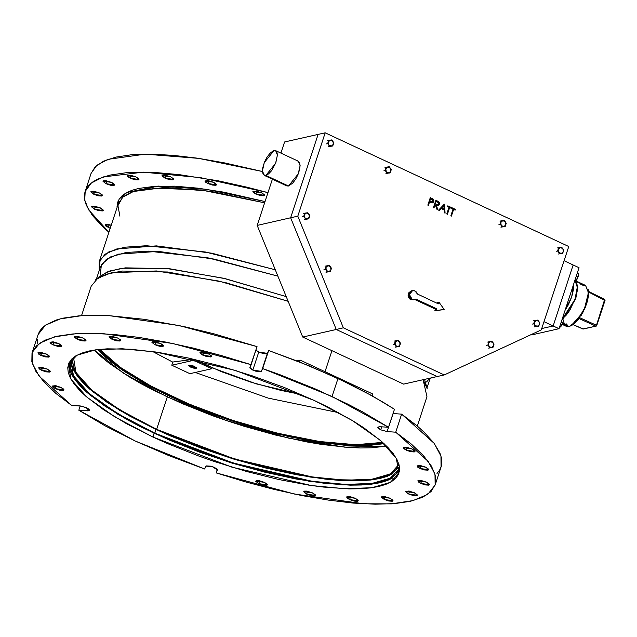 <?xml version="1.0" encoding="UTF-8"?>
<svg xmlns="http://www.w3.org/2000/svg" width="637" height="637" viewBox="0 0 637 637"><rect width="100%" height="100%" fill="white"/><g stroke="black" fill="none" stroke-linecap="round" stroke-linejoin="round"><path stroke-width="0.96" d="M255.883 194.07L252.905 191.514L261.552 192.78L256.058 191.092L252.921 191.474L253.526 192.637L255.883 194.07L260.318 195.567L263.814 195.806L264.514 195.376L264.331 194.651L261.552 192.78L264.53 195.336L255.883 194.07L256.815 191.227L255.883 194.07M207.869 183.56L204.891 181.004L213.538 182.27L208.044 180.582L204.907 180.964L205.512 182.126L207.869 183.56L212.304 185.056L215.8 185.295L216.5 184.865L216.317 184.141L213.538 182.27L216.516 184.826L207.869 183.56L208.801 180.717L207.869 183.56M165.023 178.145L162.053 175.589L170.7 176.855L165.198 175.159L162.769 175.119L162.045 175.876L165.023 178.145L169.458 179.634L172.961 179.881L173.662 179.451L173.479 178.726L170.7 176.855L173.678 179.411L165.023 178.145L165.962 175.294L165.023 178.145M130.282 178.185L127.304 175.629L135.96 176.895L130.458 175.207L127.32 175.589L127.926 176.752L130.282 178.185L134.718 179.682L138.213 179.921L138.914 179.491L138.731 178.766L135.96 176.895L138.93 179.451L130.282 178.185L131.214 175.342L130.282 178.185M105.997 183.687L103.027 181.131L111.674 182.397L106.172 180.709L103.735 180.661L103.019 181.426L105.997 183.687L110.432 185.184L113.935 185.423L114.628 184.993L114.445 184.268L111.674 182.397L114.644 184.953L105.997 183.687L106.936 180.844L105.997 183.687M93.83 194.269L90.86 191.721L99.507 192.987L94.005 191.291L91.569 191.251L90.852 192.008L93.83 194.269L98.265 195.766L101.769 196.013L102.461 195.583L102.278 194.858L99.507 192.987L102.477 195.543L93.83 194.269L94.77 191.426L93.83 194.269M94.61 209.223L91.64 206.667L100.288 207.933L94.786 206.237L92.349 206.197L91.632 206.953L94.61 209.223L99.046 210.712L102.549 210.958L103.242 210.528L103.059 209.804L100.288 207.933L103.258 210.489L94.61 209.223L95.55 206.372L94.61 209.223M108.282 227.513L105.312 224.957L111.26 225.187L107.502 224.423L105.567 224.662L105.304 225.243L105.933 226.079L110.233 228.301L108.282 227.513L109.222 224.662L108.282 227.513M258.749 352.046L267.389 353.36L261.457 371.395L252.817 370.089L258.749 352.046L255.915 350.087L258.749 352.046L252.817 370.089L255.556 371.132L261.114 371.705L262.715 368.576L332.044 396.477L337.976 378.442L299.629 361.991L268.647 350.533L262.715 368.576L280.774 375.066L315.586 389.08L347.691 404.065L362.389 411.773L388.49 427.3L379.923 426.71L377.789 427.132L378.02 428.032L380.703 429.8L381.682 426.83L380.703 429.8L387.169 431.599L380.703 429.8L377.733 427.244L379.923 426.71L388.49 427.3L394.422 409.257L383.721 402.552L364.069 391.437L346.966 382.726L309.526 365.972L268.647 350.533L267.389 353.36L266.385 353.838L262.914 353.479L258.749 352.046M202.9 355.199L199.93 352.651L208.578 353.917L203.076 352.221L199.946 352.603L201.961 354.729L206.213 356.417L210.839 356.943L211.54 356.513L211.349 355.788L208.578 353.917L211.556 356.473L202.9 355.199L203.84 352.357L202.9 355.199M154.887 344.697L151.917 342.141L160.564 343.407L155.062 341.711L152.625 341.671L151.909 342.427L154.887 344.697L159.322 346.186L162.825 346.432L163.518 346.002L163.335 345.278L160.564 343.407L163.534 345.963L154.887 344.697L155.826 341.846L154.887 344.697M112.048 339.274L109.07 336.718L117.726 337.992L112.223 336.296L109.086 336.678L109.691 337.841L112.048 339.274L116.483 340.771L119.987 341.01L120.68 340.588L120.497 339.863L117.726 337.992L120.696 340.54L112.048 339.274L112.98 336.432L112.048 339.274M77.3 339.322L74.33 336.766L82.977 338.032L77.475 336.336L75.047 336.296L74.322 337.053L77.3 339.322L81.735 340.811L85.239 341.058L85.939 340.628L85.748 339.903L82.977 338.032L85.955 340.588L77.3 339.322L78.24 336.471L77.3 339.322M53.022 344.824L50.044 342.268L58.692 343.534L53.197 341.838L50.06 342.228L50.665 343.391L53.022 344.824L57.457 346.313L60.953 346.56L61.654 346.13L61.471 345.405L58.692 343.534L61.67 346.09L53.022 344.824L53.954 341.973L53.022 344.824M40.856 355.406L37.878 352.85L46.525 354.116L41.031 352.428L37.894 352.81L38.499 353.973L40.856 355.406L45.291 356.903L48.786 357.142L49.487 356.712L49.304 355.987L46.525 354.116L49.503 356.672L40.856 355.406L41.787 352.564L40.856 355.406M41.636 370.352L38.658 367.796L47.305 369.07L41.811 367.374L38.674 367.756L39.279 368.919L41.636 370.352L46.071 371.849L49.567 372.088L50.267 371.666L50.084 370.941L47.305 369.07L50.283 371.618L41.636 370.352L42.568 367.509L41.636 370.352M55.308 388.642L52.33 386.094L60.985 387.36L55.483 385.664L52.345 386.046L52.951 387.216L55.308 388.642L59.743 390.139L63.238 390.377L63.939 389.955L63.756 389.231L60.985 387.36L63.955 389.916L55.308 388.642L56.239 385.799L55.308 388.642M258.741 483.626L255.771 481.07L264.419 482.336L258.917 480.648L256.48 480.601L255.763 481.357L258.741 483.626L263.177 485.123L266.68 485.362L267.381 484.932L267.19 484.208L264.419 482.336L267.397 484.892L258.741 483.626L259.681 480.784L258.741 483.626M306.755 494.137L303.785 491.581L312.433 492.847L306.93 491.159L304.502 491.111L303.777 491.868L306.755 494.137L311.19 495.626L314.694 495.873L315.395 495.443L315.204 494.718L312.433 492.847L315.411 495.403L306.755 494.137L307.695 491.286L306.755 494.137M349.602 499.551L346.624 496.995L355.271 498.269L349.777 496.573L346.639 496.956L347.245 498.118L349.602 499.551L354.037 501.048L357.532 501.287L358.233 500.865L358.05 500.141L355.271 498.269L358.249 500.817L349.602 499.551L350.533 496.709L349.602 499.551M384.342 499.512L381.372 496.956L390.019 498.222L384.517 496.534L382.081 496.486L381.364 497.242L384.342 499.512L388.777 501.001L392.281 501.247L392.973 500.817L392.79 500.093L390.019 498.222L392.989 500.778L384.342 499.512L385.281 496.661L384.342 499.512M408.628 494.009L405.65 491.453L414.305 492.719L408.803 491.031L405.665 491.414L406.271 492.576L408.628 494.009L413.063 495.498L416.558 495.745L417.259 495.315L417.076 494.591L414.305 492.719L417.275 495.275L408.628 494.009L409.559 491.159L408.628 494.009M420.794 483.419L417.816 480.871L426.472 482.137L420.969 480.441L417.832 480.824L418.437 481.994L420.794 483.419L425.229 484.916L428.725 485.155L429.426 484.733L429.242 484.009L426.472 482.137L429.442 484.693L420.794 483.419L421.726 480.577L420.794 483.419M420.014 468.474L417.036 465.918L425.691 467.192L420.189 465.496L417.052 465.878L417.657 467.04L420.014 468.474L424.449 469.971L427.945 470.21L428.645 469.788L428.462 469.063L425.691 467.192L428.661 469.74L420.014 468.474L420.946 465.631L420.014 468.474M406.342 450.184L403.364 447.628L412.02 448.894L406.517 447.206L403.38 447.588L403.985 448.751L406.342 450.184L410.777 451.681L414.273 451.92L414.974 451.49L414.791 450.765L412.02 448.894L414.99 451.45L406.342 450.184L407.274 447.341L406.342 450.184M436.95 473.538L439.618 470.138L441.25 466.38L441.847 462.287L441.401 457.868L439.92 453.162L433.853 442.962L423.796 431.886L417.323 426.097L401.668 414.146L393.013 413.548L387.169 431.599L395.736 432.189L428.231 461.403L435.023 474.127L435.143 485.012L427.817 494.272L413.047 500.626L391.389 503.843L363.687 503.803L294.573 494.057L216.198 472.869L217.273 469.326L214.502 467.454L211.189 466.236L206.109 465.886L204.612 468.967L168.877 455.622L135.283 441.059L104.93 425.763L78.829 410.236L88.225 410.849L89.57 410.339L88.973 409.177L82.181 406.255L71.583 405.347L55.929 393.403L43.937 381.985L35.855 371.315L31.85 361.633L32.001 353.121L36.309 345.963L44.678 340.301L56.94 336.264L72.849 333.923L92.062 333.326L114.198 334.497L138.794 337.403L165.341 341.981L193.306 348.136L222.09 355.757L251.121 364.675L249.919 368.011L252.817 370.089L249.847 367.533L257.053 346.632L213.562 333.732L185.112 326.829L144.726 319.36L108.728 315.649L87.994 315.363L78.773 315.88L62.872 318.221L56.271 320.037L45.92 324.894L42.241 327.92L39.566 331.32L38.109 334.505L45.442 325.228L60.212 318.874L81.862 315.649L109.564 315.697L178.679 325.443L257.053 346.632L251.121 364.675L172.746 343.486L103.632 333.74L75.93 333.692L54.28 336.917L39.51 343.271L32.184 352.532L38.116 334.489M169.816 396.389L126.086 372.557L97.803 349.538L105.997 357.604L113.752 363.91L122.782 370.368L144.328 383.466L169.816 396.389L183.727 402.624L213.244 414.368L228.556 419.751L259.562 429.298L274.953 433.367L304.773 439.888L318.922 442.293L344.991 445.239L356.672 445.757L367.294 445.637L384.095 443.671L343.956 445.167L289.23 436.719L228.118 419.608L169.816 396.389L144.328 383.466L122.782 370.368L113.752 363.91L105.997 357.604L97.803 349.538L118.777 367.597L150.061 386.563L189.141 404.925L232.863 421.184L277.716 434.044L320.061 442.46L356.505 445.757L384.095 443.671L367.294 445.637L344.991 445.239L318.922 442.293L290.074 436.902L259.562 429.298L228.556 419.751L198.25 408.636L169.816 396.389M156.654 429.306L119.422 409.663L91.776 390.147L76.002 372.374L73.502 357.461L72.777 361.02L73.287 365.901L75.365 371.212L78.996 376.913L84.14 382.948L90.749 389.255L108.083 402.433L130.33 415.961L156.654 429.306L186.028 441.967L217.328 453.44L249.346 463.298L280.853 471.157L310.649 476.715L337.578 479.765L360.606 480.179L370.376 479.39L378.848 477.949L385.95 475.863L391.612 473.156L395.768 469.851L398.953 464.461L390.306 473.904L372.255 479.143L345.827 480.202L312.632 477.009L234.44 458.943L156.654 429.306L167.292 396.955L156.654 429.306M94.236 350.024L123.363 373.139L167.292 396.955L226.573 420.619L288.792 438.208L344.888 447.158L386.675 446.171L371.244 447.827L360.271 447.954L348.216 447.413L321.287 444.363L306.676 441.887L275.877 435.151L243.955 426.249L227.958 421.089L212.145 415.531L181.664 403.404L153.684 390.338L140.968 383.609L129.279 376.841L109.389 363.416L101.379 356.903L94.236 350.024M154.799 433.184L117.264 413.381L89.403 393.714L73.502 375.798L70.866 361.107L71.806 358.95L70.253 364.356L70.771 369.269L72.865 374.628L76.528 380.377L81.703 386.452L88.368 392.806L105.838 406.095L128.268 419.735L154.799 433.184L184.404 445.94L215.951 457.509L248.223 467.447L279.985 475.369L310.012 480.967L337.156 484.04L360.367 484.454L370.216 483.666L378.76 482.209L385.911 480.107L391.62 477.376L395.808 474.047L398.451 470.154L399.431 466.674L398.913 468.967L390.298 478.132L372.112 483.411L345.469 484.478L312.011 481.269L233.198 463.051L154.799 433.184L156.025 429.449L154.799 433.184M392.846 473.641L387.145 476.372L379.986 478.475L371.443 479.932L361.593 480.728L338.382 480.306L325.244 479.096L296.516 474.74L265.47 467.948L233.301 458.974L201.236 448.169L170.509 435.947L156.025 429.449L129.494 416.001L107.064 402.369L89.594 389.08L82.937 382.718L77.754 376.642L74.091 370.893L71.997 365.534L71.623 359.292L75.851 373.919L92.301 391.389L119.724 410.387L156.025 429.449L232.68 458.783L310.131 477.065L343.423 480.609L370.368 480.051L389.398 475.449L399.375 467.048M152.936 437.062L115.114 417.1L87.03 397.281L71.002 379.222L68.342 364.42L77.029 355.175L95.359 349.856L122.208 348.781L155.93 352.022L235.364 370.376L314.383 400.482L284.548 387.622L252.746 375.965L220.219 365.949L188.21 357.97L157.944 352.317L130.585 349.227L107.191 348.805L97.27 349.609L88.662 351.075L81.448 353.193L75.699 355.94L71.471 359.3L68.804 363.225L67.729 367.684L68.247 372.645L70.365 378.044L74.051 383.832L79.275 389.963L85.987 396.365L103.592 409.758L126.198 423.501L152.936 437.062L167.539 443.607L198.505 455.925L214.573 461.578L247.1 471.587L279.11 479.573L309.375 485.219L323.485 487.098L348.988 488.866L360.128 488.738L370.049 487.934L378.665 486.469L385.879 484.351L391.628 481.604L395.848 478.244L398.515 474.318L399.59 469.851L399.073 464.899L396.962 459.5L393.276 453.711L388.044 447.58L381.34 441.178L363.727 427.777L353.002 420.922L328.206 407.202L314.383 400.482L352.205 420.444L380.289 440.263L396.318 458.322L398.977 473.124L390.298 482.36L371.968 487.687L345.111 488.762L311.389 485.521L231.956 467.16L152.936 437.062L154.162 433.327L152.936 437.062M392.854 477.869L387.105 480.617L379.891 482.735L371.275 484.2L361.354 485.004L350.215 485.131L324.719 483.364L295.767 478.968L264.474 472.121L232.051 463.083L199.731 452.19L168.765 439.872L140.339 426.607L127.424 419.767L104.818 406.032L87.213 392.631L80.501 386.229L75.277 380.098L71.591 374.309L69.473 368.911L69.107 362.596L73.351 377.343L89.928 394.956L117.574 414.106L154.162 433.327L231.438 462.892L309.51 481.317L343.064 484.884L370.224 484.327L389.398 479.677L399.447 471.213M331.925 350.676L325.021 371.69L331.925 350.676M417.307 426.081L426.981 396.66L423.127 379.732L427.172 388.713L424.537 379.413L426.4 386.133M429.871 379.15L431.321 377.876L429.879 379.126M265.008 201.515L223.571 192.143L197.781 188.162L174.57 186.187L154.6 186.291L138.468 188.456L131.978 190.296L126.62 192.629L122.423 195.432L119.414 198.688L117.622 202.367L117.057 206.452L119.23 198.959L126.97 192.446L158.04 186.115L206.181 189.277L265.008 201.515M85.159 191.395L84.729 199.978L88.615 209.804L108.927 232.282L102.438 226.477L92.373 215.41L86.314 205.202L84.825 200.496L84.379 196.085L84.976 191.984L86.616 188.226L89.284 184.826L92.97 181.808L97.652 179.172L109.914 175.127L125.823 172.786L135.044 172.269L155.77 172.555L179.196 174.602L218.324 180.844L246.28 187.007L267.938 192.621L200.456 177.612L143.285 172.173L103.258 176.959L91.266 183.058L85.159 191.395L91.091 173.352L96.832 165.309L107.987 159.33L145.204 154.146L198.648 158.358L262.42 171.52L224.256 162.801L197.701 158.223L173.105 155.317L150.969 154.154L131.755 154.743L115.846 157.084L103.584 161.129L95.216 166.783L91.083 173.391M99.253 270.422L99.253 261.703L105.129 254.155L116.929 248.892L156.344 245.922L211.803 253.231L275.272 269.754L205.425 251.997L146.47 245.691L124.454 247.26L108.8 251.941L100.208 259.514L99.237 270.446M119.939 216.206L117.893 205.671L122.583 197.255L133.818 191.291L151.152 188.026L201.125 189.977L264.586 202.797L210.329 191.283L164.688 187.413L132.846 191.618L123.299 196.642L118.41 203.426L99.253 261.703M37.336 339.171L37.782 343.59M435.151 484.98L441.075 466.969L440.955 456.084L434.163 443.36L401.668 414.146L395.736 432.189L411.391 444.14L423.382 455.559L431.464 466.228L435.469 475.911L435.318 484.423L431.018 491.581L422.642 497.234L410.379 501.279L394.478 503.62L375.257 504.209L353.121 503.047L328.525 500.141L301.978 495.562L274.021 489.399L245.229 481.787L216.198 472.869L217.488 469.963L212.256 466.563L205.87 466.141L204.612 468.967L135.283 441.059L78.829 410.236L80.238 405.952L78.829 410.236L87.404 410.833L88.145 408.572L87.404 410.833L89.586 410.3L86.544 407.712L80.151 405.944L71.583 405.347L39.096 376.141L32.304 363.416L32.184 352.532M372.135 395.84L337.976 378.442L332.044 396.477L388.49 427.3L394.422 409.257L372.135 395.84L372.749 393.969L300.242 360.12L299.629 361.991L300.242 360.12L296.842 360.892L300.242 360.12L372.749 393.969L372.135 395.84M429.832 378.211L426.567 381.985M100.224 274.69L101.426 264.578L110.177 257.069L126.07 252.507L148.373 251.097L207.869 257.858L277.867 276.116L214.183 259.116L158.207 251.408L118.299 254.123L106.347 259.331L100.415 266.863L96.362 279.213M97.891 278.122L107.127 272.015L121.922 268.273L165.859 268.312L223.38 278.234L286.236 296.619L225.315 278.695L169.139 268.647L125.29 267.843L109.914 270.988L99.667 276.378L95.741 279.747L106.307 274.213L122.193 271.02L167.547 272.031L225.538 282.621L288.155 301.333L218.905 281.052L156.439 270.972L111.324 272.811L97.811 278.186L91.179 286.252L81.504 315.673M393.101 413.556L401.668 414.146L395.736 432.189L387.169 431.599L393.101 413.556M267.389 353.36L261.457 371.395L267.389 353.36M264.172 175.31L286.833 185.893L288.489 186.012L265.836 175.438L264.172 175.31L262.412 170.843L264.291 162.57L274.021 150.547L275.678 150.674L277.445 155.133L275.558 163.414L265.836 175.438L288.489 186.012L286.809 185.877M318.07 134.399L284.58 141.987L280.925 153.119L284.58 141.987L325.181 132.791L297.766 216.19L343.335 327.848L444.22 374.946L541.323 329.902L568.737 246.503L325.181 132.791L318.07 134.399L290.647 217.798L318.07 134.399L290.647 217.798L257.165 225.387L290.647 217.798L318.07 134.399M272.365 179.132L257.165 225.387L302.734 337.045L336.225 329.464L290.647 217.798L297.766 216.19L290.647 217.798L336.225 329.464L290.647 217.798L336.225 329.464L302.734 337.045L403.619 384.151L437.109 376.563L336.225 329.464L343.335 327.848L336.225 329.464L437.109 376.563L336.225 329.464L437.109 376.563L403.619 384.151L302.734 337.045L257.165 225.387L272.365 179.132M297.829 161.089L299.486 162.427L300.099 165.469L299.565 169.745L297.973 174.594L295.552 179.292L292.686 183.122L288.489 186.012L298.22 173.989L300.099 165.716L298.339 161.249L275.678 150.674M573.173 264.984L564.063 260.732L573.173 264.984L553.123 325.953L544.014 321.701L553.123 325.953L541.769 328.525L553.123 325.953L541.769 328.525L553.123 325.953L573.173 264.984L553.123 325.953L559.015 328.7L579.065 267.731L573.173 264.984L579.065 267.731L559.015 328.7L531.776 334.879L559.015 328.7L553.123 325.953L573.173 264.984M265.836 175.438L268.559 173.941L271.497 170.78L275.805 162.793L277.445 154.895L276.832 151.853L275.67 150.666L273.377 150.746L269.825 153.437L266.959 157.267L264.538 161.965L262.707 167.969L262.46 171.99L263.344 174.642L265.836 175.438M413.238 299.908L410.077 299.207L408.89 297.925L408.094 295.361L408.683 292.821L411.168 290.902L408.102 294.939L410.801 299.637L414.544 299.613L410.801 299.637L412.131 299.334L409.432 294.636L412.505 290.599L414.918 290.87L417.458 294.071L416.16 291.754L414.138 290.607L411.789 290.838L410.021 292.518L409.432 295.058L410.228 297.622L412.593 299.517L415.826 299.048L414.544 299.613M500.738 224.789L502.147 226.907L500.921 227.186L505.221 226.477L506.288 223.253L504.273 220.45L501.192 220.872L500.133 224.105L501.263 225.474L500.786 222.456L502.856 220.633L505.404 221.819L505.882 224.837L503.811 226.661L505.221 226.477L504.002 226.756L505.221 226.477L506.288 223.253L504.273 220.45L499.965 221.15L501.192 220.872L500.786 222.456L500.133 224.105L498.906 224.383L500.133 224.105L500.722 224.773M558.227 251.631L559.636 253.749L558.41 254.028L562.718 253.319L563.777 250.094L561.762 247.291L558.681 247.713L557.622 250.946L558.753 252.316L558.283 249.298L560.345 247.475L562.893 248.661L563.371 251.679L561.301 253.502L562.718 253.319L561.492 253.598L562.718 253.319L563.777 250.094L561.762 247.291L557.455 247.992L558.681 247.713L558.283 249.298L557.622 250.946L556.396 251.225L557.622 250.946L558.211 251.615M488.436 345.74L489.845 347.858L488.627 348.136L492.927 347.436L493.986 344.203L491.971 341.4L488.898 341.822L487.831 345.055L488.969 346.424L488.491 343.407L490.562 341.583L493.11 342.77L493.587 345.787L491.517 347.619L492.927 347.436L491.7 347.706L492.927 347.436L493.707 345.381L493.986 344.203L493.11 342.77L491.971 341.4L487.671 342.101L488.898 341.822L488.491 343.407L487.831 345.055L486.604 345.334L487.831 345.055L488.428 345.724M325.825 269.825L327.243 271.943L326.017 272.214L330.316 271.513L331.375 268.281L329.361 265.478L326.287 265.908L325.22 269.132L326.359 270.51L325.881 267.492L327.951 265.661L330.499 266.855L330.977 269.873L328.907 271.696L330.316 271.513L329.09 271.792L330.316 271.513L331.105 269.459L331.375 268.281L330.499 266.855L329.361 265.478L325.061 266.186L326.287 265.908L325.881 267.492L325.22 269.132L324.002 269.411L325.22 269.132L325.818 269.809M432.595 202.837L431.966 202.877L433.033 202.654L433.789 201.587L433.112 199.094L430.27 197.637L427.809 205.098L430.262 197.637L427.809 205.098L428.422 205.385L427.809 205.098L430.262 197.637L433.733 199.899L433.789 201.587L432.555 202.853L431.806 202.853L432.563 202.845M431.583 202.797L429.553 201.945L431.974 202.877M430.477 202.367L430.915 202.55M455.105 210.114L453.632 209.43L455.113 210.114L455.367 209.35L451.784 207.686L451.537 208.45L451.784 207.686L451.537 208.45L453.018 209.143L451.537 208.45L451.784 207.686L455.367 209.35L455.113 210.114L453.632 209.43L455.105 210.114M451.426 216.126L450.813 215.839L453.018 209.143L450.821 215.839L451.426 216.126L453.632 209.422L451.426 216.126L450.813 215.839L453.018 209.143L451.537 208.45L453.018 209.143L450.821 215.839L451.426 216.126M451.1 208.243L449.618 207.558L451.1 208.243L451.354 207.479L447.779 205.815L447.532 206.579L447.779 205.815L447.532 206.579L449.013 207.272L447.524 206.579L447.779 205.815L451.354 207.479L451.1 208.243L449.618 207.558L451.1 208.243M447.413 214.255L446.808 213.968L449.005 207.272L446.808 213.968L447.421 214.255L449.618 207.551L447.421 214.255L446.808 213.968L449.005 207.272L447.524 206.579L449.013 207.272L446.808 213.968L447.413 214.255M445.064 213.156L444.395 212.846L444.18 209.987L441.099 208.546L444.188 209.987L444.403 212.846L445.064 213.156L444.395 212.846L444.18 209.987L444.395 212.846L445.064 213.156L444.387 204.222L438.614 210.146L444.292 204.182L438.614 210.146L439.283 210.457L438.614 210.146L444.387 204.222L445.064 213.156M438.208 205.48L436.385 205.13L438.216 205.48L439.458 204.23L438.71 201.69L435.843 200.241L433.391 207.702L435.835 200.241L433.391 207.702L433.996 207.988L433.383 207.702L435.835 200.241L438.622 201.626L439.434 202.662L438.973 205.058L437.993 205.52L436.385 205.13L438.176 205.488M437.738 209.74L436.99 209.39L435.135 204.549L436.99 209.382L437.746 209.74L436.385 205.122L437.746 209.74L436.99 209.39L435.135 204.549L436.99 209.39L437.738 209.74M437.285 303.323L437.579 302.44L438.917 302.137L437.579 302.44L437.285 303.323M442.795 309.701L434.832 310.8L435.389 309.104L414.862 299.525L435.389 309.104L436.719 308.802L436.17 310.498L434.832 310.8L435.389 309.104L436.719 308.802L436.17 310.498L444.132 309.391L434.832 310.8L444.132 309.391L438.917 302.137L438.36 303.825L417.458 294.071L438.36 303.825L438.917 302.137L444.132 309.391L442.795 309.701M568.737 246.503L325.181 132.791L297.766 216.19L343.335 327.848L444.22 374.946L437.109 376.563L444.22 374.946L541.323 329.902L568.737 246.503M441.107 208.546L444.188 209.987L441.107 208.546L439.283 210.457L438.614 210.146L439.275 210.457L441.107 208.546M444.116 209.071L441.688 207.933L443.854 205.655L444.116 209.071L441.688 207.933L443.854 205.655L444.108 209.063M433.996 207.988L435.135 204.541L433.996 207.988L433.383 207.702L433.996 207.988M438.057 204.708L435.382 203.776L436.202 201.284L438.59 202.606L438.845 203.944L437.754 204.732L435.382 203.776L436.202 201.284L437.476 201.881L438.845 203.944L438.057 204.708L438.845 203.944L437.476 201.881L436.202 201.292L438.766 202.908L438.192 204.668M428.414 205.385L429.553 201.937L428.422 205.385L427.809 205.098L428.414 205.385M430.994 201.746L429.808 201.173L430.628 198.68L433.224 200.623L432.388 202.08L429.808 201.173L430.628 198.68L431.87 199.262L433.184 201.308L432.404 202.072L433.184 201.308L431.87 199.262L430.628 198.688L433.224 200.623L432.539 202.033L430.994 201.746M415.826 299.048L436.719 308.802L415.826 299.048M565.035 310.394L571.723 296.898L573.555 284.492L573.459 289.453L571.723 296.898L568.443 304.685L565.035 310.394M531.776 334.879L531.186 334.6L531.776 334.879M559.525 327.394L560.019 327.299M559.708 326.59L560.544 326.98L559.708 326.59M560.871 326.654L563.219 321.653L562.009 325.133L563.235 321.398L562.869 322.999L561.157 322.203L562.869 322.999L560.6 326.924M562.168 319.121L563.004 319.511L563.235 321.398L563.004 319.511L562.168 319.121M575.92 280.694L578.269 276.219L577.146 279.094L578.372 275.359L578.141 273.472L577.305 273.082L578.141 273.472L578.261 276.203L578.006 276.96L576.294 276.163L578.006 276.96L576.095 280.511L575.681 280.941L574.845 280.551L575.681 280.941L575.155 281.243M576.007 280.614L577.146 279.094L574.662 281.355M395.497 345.461L396.381 346.886L395.155 347.165L399.463 346.464L400.522 343.232L398.507 340.429L395.426 340.859L394.367 344.084L395.497 345.461L395.028 342.443L397.09 340.612L399.638 341.806L400.116 344.816L398.045 346.647L399.463 346.464L398.236 346.743L399.463 346.464L400.522 343.232L398.507 340.429L394.199 341.129L395.426 340.859L395.028 342.443L394.367 344.084L393.14 344.362L394.367 344.084L396.381 346.886L398.045 346.647L395.497 345.461L394.868 343.606L395.824 341.201L397.799 340.62L400.02 342.491L399.789 345.501L397.695 346.671L395.497 345.461M561.301 253.502L558.753 252.316L559.636 253.749L561.301 253.502L559.278 252.881L558.163 250.859L558.601 248.613L560.345 247.475L562.375 248.096L563.49 250.118L563.044 252.363L561.301 253.502M534.809 325.157L535.685 326.59L534.459 326.869L538.767 326.168L539.826 322.935L537.811 320.132L534.738 320.554L533.671 323.787L534.809 325.157L534.332 322.147L536.402 320.315L538.95 321.502L539.42 324.52L537.349 326.351L538.767 326.168L537.54 326.439L538.767 326.168L539.826 322.935L537.811 320.132L533.511 320.833L534.738 320.554L534.332 322.147L533.671 323.787L532.444 324.066L533.671 323.787L535.685 326.59L537.349 326.351L534.809 325.157L534.172 323.301L534.873 321.159L537.102 320.323L539.324 322.195L539.101 325.204L536.999 326.375L534.809 325.157M503.811 226.661L501.263 225.474L502.147 226.907L503.811 226.661L501.789 226.039L500.666 224.017L501.112 221.772L502.856 220.633L504.886 221.254L506.001 223.276L505.555 225.522L503.811 226.661M491.517 347.619L488.969 346.424L489.845 347.858L491.517 347.619L489.487 346.99L488.372 344.967L488.818 342.73L490.562 341.583L492.584 342.204L493.699 344.227L493.261 346.472L491.517 347.619M328.907 271.696L326.359 270.51L327.243 271.943L328.907 271.696L326.885 271.075L325.762 269.053L326.208 266.807L327.951 265.661L329.974 266.29L331.097 268.312L330.651 270.55L328.907 271.696M304.844 217.798L305.728 219.224L304.502 219.502L308.802 218.802L309.861 215.569L307.846 212.766L304.773 213.188L303.706 216.421L304.844 217.798L304.367 214.78L306.437 212.949L308.985 214.136L309.463 217.153L307.392 218.985L308.802 218.802L307.575 219.08L308.802 218.802L309.861 215.569L307.846 212.766L303.546 213.467L304.773 213.188L304.367 214.78L303.706 216.421L302.479 216.699L303.706 216.421L305.728 219.224L307.392 218.985L304.844 217.798L304.207 215.935L305.171 213.538L307.145 212.957L309.367 214.828L309.136 217.838L307.034 219.009L304.844 217.798M328.796 144.949L329.671 146.383L328.445 146.661L332.753 145.953L333.812 142.728L331.797 139.925L328.724 140.347L327.657 143.58L328.796 144.949L328.318 141.932L330.388 140.108L332.936 141.295L333.406 144.312L331.336 146.144L332.753 145.953L331.527 146.231L332.753 145.953L333.812 142.728L331.797 139.925L327.498 140.626L328.724 140.347L328.318 141.932L327.657 143.58L326.431 143.858L327.657 143.58L329.671 146.383L331.336 146.144L328.796 144.949L328.159 143.094L328.859 140.952L331.089 140.116L333.31 141.987L333.087 144.997L330.985 146.16L328.796 144.949M386.285 171.791L387.169 173.224L385.942 173.503L390.242 172.794L391.301 169.569L389.287 166.767L386.213 167.189L385.146 170.421L386.285 171.791L385.807 168.773L387.877 166.95L390.425 168.136L390.903 171.154L388.833 172.985L390.242 172.794L389.016 173.073L390.242 172.794L391.301 169.569L389.287 166.767L384.987 167.467L386.213 167.189L385.807 168.773L385.146 170.421L383.92 170.7L385.146 170.421L387.169 173.224L388.833 172.985L386.285 171.791L385.648 169.936L386.356 167.794L388.586 166.958L390.807 168.829L390.577 171.839L388.474 173.001L386.285 171.791M569.247 326.566L566.492 326.359L569.247 326.566L566.731 325.388L567.01 324.552L566.731 325.388L565.927 325.396L562.479 324.225L569.247 326.566L577.727 320.005L585.395 306.604L588.516 292.869L585.586 285.464L588.516 292.399L584.432 308.881L575.625 322.378L569.247 326.566M565.091 325.212L564.557 324.36M569.629 326.462L566.492 326.359L562.375 324.44M566.842 324.344L566.508 324.042L566.842 324.344M566.078 323.747L566.508 324.042L566.078 323.747L565.951 324.241L562.797 323.429L566.333 324.647L562.702 323.707L566.715 324.631L566.078 323.747M564.971 323.23L564.342 323.031L564.971 323.23M563.689 322.871L564.342 323.031L563.689 322.871M580.315 283.361L576.557 281.689M580.586 284.206L582.831 285.257L585.586 285.464L588.684 293.044L585.602 306.708L577.99 320.013L569.446 326.59M575.259 281.22L576.716 283.592L577.297 287.55L576.811 292.646L575.322 298.435L569.876 310.108L566.397 314.989L562.176 319.129L574.964 299.47L577.289 287.215L575.259 281.22M588.357 290.05L588.421 296.133L587.25 301.747L585.148 307.735L581.207 315.403M578.914 318.771L576.525 321.645M575.322 322.863L571.047 325.905L583.03 312.21L587.935 298.976L588.158 289.246M575.665 280.957L577.823 287.653L575.697 298.904L562.718 319.384L575.641 299.072L577.807 286.833L575.665 280.957M583.038 329.01L595.81 326.112L579.105 318.572L595.81 326.112L583.444 329.05L573.228 324.711L583.038 329.01M579.71 317.728L596.439 325.284L604.728 300.067L588.668 292.104L605.015 300.465L604.696 299.422L596.439 325.284L596.821 325.618L596.439 325.284L595.81 326.112L596.439 325.284L579.71 317.728L579.415 318.277L579.694 317.752M604.593 299.406L588.636 291.491M588.636 291.443L605.134 299.987L596.726 325.674M582.871 328.939L596.224 326.16M566.174 324.193L567.002 324.544L566.174 324.193M382.694 442.42L355.629 444.674L319.607 441.529L277.605 433.24L233.054 420.484L189.635 404.312L150.913 386.054L120.075 367.215L99.651 349.339L108.306 357.946L115.926 364.157L124.812 370.511L146.008 383.386L158.111 389.796L184.762 402.242L213.793 413.787L228.858 419.082L244.09 423.995L274.491 432.475L303.825 438.893L317.736 441.25L330.961 443.01L354.873 444.666L374.62 443.798L382.694 442.42M195.997 368.393L188.727 365.534L190.184 365.176L193.791 366.076L196.475 367.891L194.373 368.369L190.081 366.92L188.735 365.511L189.205 365.224L196.475 368.082L195.997 368.393L196.276 367.549L195.997 368.393M152.92 351.592L172.619 362.023L193.815 359.228L221.453 371.658L250.986 382.2L280.885 390.425L301.062 394.486L256.647 383.944L212.081 367.756L211.755 368.751L193.632 360.295L193.959 359.3L212.081 367.756L211.755 368.751L193.632 360.295L171.791 365.24L172.619 362.023L152.92 351.592M189.914 373.704L171.791 365.24L189.914 373.704L211.755 368.751L189.914 373.704M338.51 412.609L268.265 398.165L195.312 372.478L268.265 398.165L338.51 412.609M172.619 362.023L193.959 359.3L193.632 360.295L171.791 365.24L172.619 362.023M430.214 378.123L426.989 387.917M411.168 290.902L412.505 290.599M576.039 280.583L575.737 280.885M575.752 280.869L585.586 285.464M573.196 324.735L582.943 329.003"/></g></svg>
